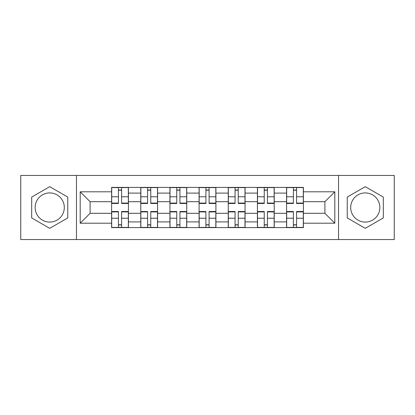 <?xml version="1.0" encoding="UTF-8"?>
<svg xmlns="http://www.w3.org/2000/svg" width="415" height="415" viewBox="0 0 415 415"><rect width="100%" height="100%" fill="white"/><g stroke="black" fill="none" stroke-linecap="round" stroke-linejoin="round"><path stroke-width="0.62" d="M49.727 222.082A14.582 14.582 0 0 1 35.145 207.5A14.582 14.582 0 0 1 49.727 192.918A14.582 14.582 0 0 1 64.304 207.5A14.582 14.582 0 0 1 49.727 222.082M365.273 222.082A14.582 14.582 0 0 1 350.696 207.5A14.582 14.582 0 0 1 365.273 192.918A14.582 14.582 0 0 1 379.855 207.5A14.582 14.582 0 0 1 365.273 222.082M338.541 239.559L394.25 239.559L394.25 175.441L20.75 175.441L20.75 239.559L338.541 239.559L338.541 175.441M140.763 227.596L140.763 193.105L128.427 193.105L128.427 227.596M128.427 193.105L128.427 187.404M140.763 193.105L140.763 187.404M157.586 187.404L157.586 227.596M169.927 227.596L169.927 187.404M186.75 187.404L186.75 227.596M199.086 227.596L199.086 187.404M215.914 187.404L215.914 227.596M228.25 227.596L228.25 187.404M245.073 187.404L245.073 227.596M257.414 227.596L257.414 187.404M274.237 187.404L274.237 227.596M286.573 227.596L286.573 187.404M286.573 213.294L274.237 213.294M257.414 213.294L245.073 213.294M228.25 213.294L215.914 213.294M199.086 213.294L186.75 213.294M169.927 213.294L157.586 213.294M140.763 213.294L128.427 213.294M286.573 201.706L274.237 201.706M257.414 201.706L245.073 201.706M228.25 201.706L215.914 201.706M199.086 201.706L186.75 201.706M169.927 201.706L157.586 201.706M140.763 201.706L128.427 201.706M90.102 213.294L111.604 213.294L111.604 201.706L90.102 201.706L90.102 213.294L80.194 223.203L80.194 191.797L111.604 191.797L111.604 201.706M303.396 201.706L303.396 213.294L324.898 213.294L324.898 201.706L303.396 201.706L303.396 187.404L111.604 187.404L111.604 191.797M303.396 191.797L334.806 191.797L334.806 223.203L303.396 223.203L303.396 213.294M111.604 213.294L111.604 227.596L303.396 227.596L303.396 223.203M111.604 223.203L80.194 223.203M76.459 239.559L76.459 175.441M67.764 197.084L49.727 186.672L31.685 197.084L31.685 217.917L49.727 228.328L67.764 217.917L67.764 197.084M383.315 197.084L365.273 186.672L347.236 197.084L347.236 217.917L365.273 228.328L383.315 217.917L383.315 197.084M121.6 224.79L118.425 224.79M118.425 190.21L121.6 190.21M150.764 224.79L147.584 224.79M147.584 190.21L150.764 190.21M179.928 224.79L176.749 224.79M176.749 190.21L179.928 190.21M209.087 224.79L205.913 224.79M205.913 190.21L209.087 190.21M238.251 224.79L235.072 224.79M235.072 190.21L238.251 190.21M267.416 224.79L264.236 224.79M264.236 190.21L267.416 190.21M296.575 224.79L293.4 224.79M293.4 190.21L296.575 190.21M80.194 191.797L90.102 201.706M324.898 213.294L334.806 223.203M324.898 201.706L334.806 191.797M121.6 203.48L121.6 187.59L128.334 187.59L128.334 203.48L121.6 203.48M118.425 190.023L121.6 190.023M118.425 187.59L111.697 187.59L111.697 203.48L118.425 203.48L118.425 187.59L121.6 187.59M118.425 211.52L118.425 227.41L111.697 227.41L111.697 211.52L118.425 211.52M121.6 224.977L118.425 224.977M121.6 227.41L128.334 227.41L128.334 211.52L121.6 211.52L121.6 227.41L118.425 227.41M150.764 203.48L150.764 187.59L157.493 187.59L157.493 203.48L150.764 203.48M147.584 190.023L150.764 190.023M147.584 187.59L140.856 187.59L140.856 203.48L147.584 203.48L147.584 187.59L150.764 187.59M179.928 203.48L179.928 187.59L186.657 187.59L186.657 203.48L179.928 203.48M176.749 190.023L179.928 190.023M176.749 187.59L170.02 187.59L170.02 203.48L176.749 203.48L176.749 187.59L179.928 187.59M147.584 211.52L147.584 227.41L140.856 227.41L140.856 211.52L147.584 211.52M150.764 224.977L147.584 224.977M150.764 227.41L157.493 227.41L157.493 211.52L150.764 211.52L150.764 227.41L147.584 227.41M176.749 211.52L176.749 227.41L170.02 227.41L170.02 211.52L176.749 211.52M179.928 224.977L176.749 224.977M179.928 227.41L186.657 227.41L186.657 211.52L179.928 211.52L179.928 227.41L176.749 227.41M209.087 203.48L209.087 187.59L215.821 187.59L215.821 203.48L209.087 203.48M205.913 190.023L209.087 190.023M205.913 187.59L199.179 187.59L199.179 203.48L205.913 203.48L205.913 187.59L209.087 187.59M238.251 203.48L238.251 187.59L244.98 187.59L244.98 203.48L238.251 203.48M235.072 190.023L238.251 190.023M235.072 187.59L228.343 187.59L228.343 203.48L235.072 203.48L235.072 187.59L238.251 187.59M267.416 203.48L267.416 187.59L274.144 187.59L274.144 203.48L267.416 203.48M264.236 190.023L267.416 190.023M264.236 187.59L257.507 187.59L257.507 203.48L264.236 203.48L264.236 187.59L267.416 187.59M205.913 211.52L205.913 227.41L199.179 227.41L199.179 211.52L205.913 211.52M209.087 224.977L205.913 224.977M209.087 227.41L215.821 227.41L215.821 211.52L209.087 211.52L209.087 227.41L205.913 227.41M235.072 211.52L235.072 227.41L228.343 227.41L228.343 211.52L235.072 211.52M238.251 224.977L235.072 224.977M238.251 227.41L244.98 227.41L244.98 211.52L238.251 211.52L238.251 227.41L235.072 227.41M264.236 211.52L264.236 227.41L257.507 227.41L257.507 211.52L264.236 211.52M267.416 224.977L264.236 224.977M267.416 227.41L274.144 227.41L274.144 211.52L267.416 211.52L267.416 227.41L264.236 227.41M296.575 203.48L296.575 187.59L303.303 187.59L303.303 203.48L296.575 203.48M293.4 190.023L296.575 190.023M293.4 187.59L286.666 187.59L286.666 203.48L293.4 203.48L293.4 187.59L296.575 187.59M293.4 211.52L293.4 227.41L286.666 227.41L286.666 211.52L293.4 211.52M296.575 224.977L293.4 224.977M296.575 227.41L303.303 227.41L303.303 211.52L296.575 211.52L296.575 227.41L293.4 227.41M257.414 193.105L245.073 193.105M228.25 193.105L215.914 193.105M199.086 193.105L186.75 193.105M169.927 193.105L157.586 193.105M286.573 193.105L274.237 193.105M257.414 221.895L245.073 221.895M228.25 221.895L215.914 221.895M199.086 221.895L186.75 221.895M169.927 221.895L157.586 221.895M140.763 221.895L128.427 221.895M286.573 221.895L274.237 221.895M121.6 203.085L128.334 203.085M121.6 196.772L128.334 196.772M111.697 203.085L118.425 203.085M111.697 196.772L118.425 196.772M118.425 211.915L111.697 211.915M118.425 218.228L111.697 218.228M128.334 211.915L121.6 211.915M128.334 218.228L121.6 218.228M150.764 203.085L157.493 203.085M150.764 196.772L157.493 196.772M140.856 203.085L147.584 203.085M140.856 196.772L147.584 196.772M179.928 203.085L186.657 203.085M179.928 196.772L186.657 196.772M170.02 203.085L176.749 203.085M170.02 196.772L176.749 196.772M147.584 211.915L140.856 211.915M147.584 218.228L140.856 218.228M157.493 211.915L150.764 211.915M157.493 218.228L150.764 218.228M176.749 211.915L170.02 211.915M176.749 218.228L170.02 218.228M186.657 211.915L179.928 211.915M186.657 218.228L179.928 218.228M209.087 203.085L215.821 203.085M209.087 196.772L215.821 196.772M199.179 203.085L205.913 203.085M199.179 196.772L205.913 196.772M238.251 203.085L244.98 203.085M238.251 196.772L244.98 196.772M228.343 203.085L235.072 203.085M228.343 196.772L235.072 196.772M267.416 203.085L274.144 203.085M267.416 196.772L274.144 196.772M257.507 203.085L264.236 203.085M257.507 196.772L264.236 196.772M205.913 211.915L199.179 211.915M205.913 218.228L199.179 218.228M215.821 211.915L209.087 211.915M215.821 218.228L209.087 218.228M235.072 211.915L228.343 211.915M235.072 218.228L228.343 218.228M244.98 211.915L238.251 211.915M244.98 218.228L238.251 218.228M264.236 211.915L257.507 211.915M264.236 218.228L257.507 218.228M274.144 211.915L267.416 211.915M274.144 218.228L267.416 218.228M296.575 203.085L303.303 203.085M296.575 196.772L303.303 196.772M286.666 203.085L293.4 203.085M286.666 196.772L293.4 196.772M293.4 211.915L286.666 211.915M293.4 218.228L286.666 218.228M303.303 211.915L296.575 211.915M303.303 218.228L296.575 218.228"/></g></svg>
